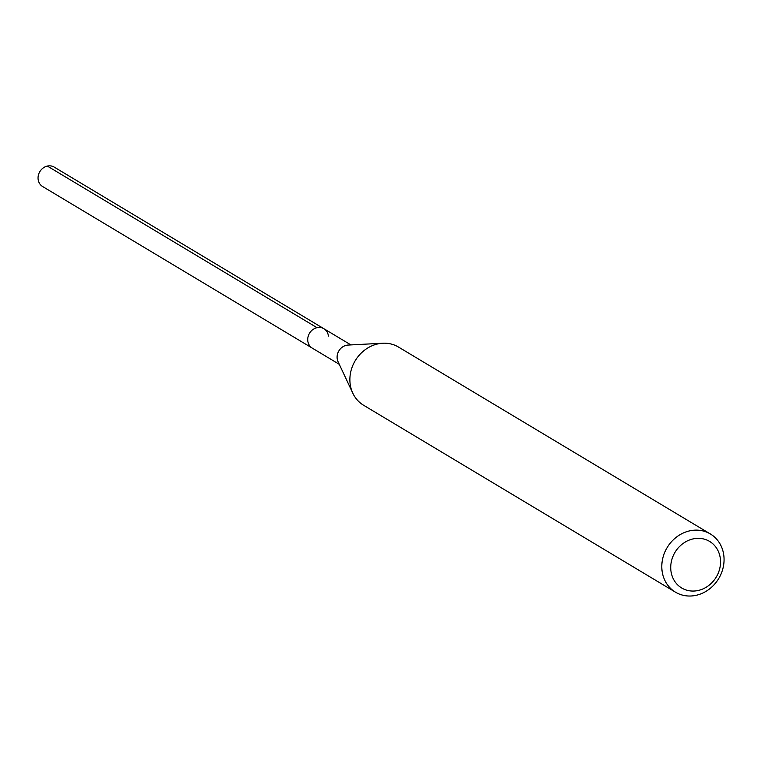 <?xml version="1.0" encoding="UTF-8"?>
<svg xmlns="http://www.w3.org/2000/svg" width="762" height="762" viewBox="0 0 762 762"><rect width="100%" height="100%" fill="white"/><g stroke="black" fill="none" stroke-linecap="round" stroke-linejoin="round"><path stroke-width="1.14" d="M350.911 344.91L54.235 167.116A11.306 10.02 120.9 0 0 43.091 168.04A11.306 10.02 120.9 0 0 38.1 179.099A11.306 10.02 120.9 0 0 42.605 186.519L312.277 348.129A11.306 10.02 -59.1 0 1 307.772 340.719A11.306 10.02 -59.1 0 1 312.753 329.66A11.306 10.02 -59.1 0 1 323.907 328.727A11.306 10.02 -59.1 0 1 328.412 336.147M352.816 393.211L338.071 361.721A11.306 10.02 -59.1 0 1 337.147 358.321A11.306 10.02 -59.1 0 1 348.053 345.062L382.772 343.233A33.928 30.07 120.9 0 0 350.044 383.01A33.928 30.07 120.9 0 0 352.816 393.211A33.928 30.07 120.9 0 0 363.569 405.241L675.484 592.179A33.928 30.07 -59.1 0 1 661.959 569.947A33.928 30.07 -59.1 0 1 676.923 536.772A33.928 30.07 -59.1 0 1 710.375 533.971A33.928 30.07 -59.1 0 1 723.9 556.212A33.928 30.07 -59.1 0 1 708.936 589.388A33.928 30.07 -59.1 0 1 675.484 592.179M323.907 328.727A11.306 10.02 120.9 0 0 312.753 329.66A11.306 10.02 120.9 0 0 307.772 340.719A11.306 10.02 120.9 0 0 312.277 348.129L339.281 364.312M710.375 533.971L398.459 347.034A33.928 30.07 120.9 0 0 382.772 343.233M670.855 570.186A27.146 24.051 -59.1 0 1 693.058 538.915A27.146 24.051 -59.1 0 1 720.404 559.203A27.146 24.051 -59.1 0 1 698.202 590.483A27.146 24.051 -59.1 0 1 670.855 570.186M47.349 166.068L317.021 327.689"/></g></svg>

